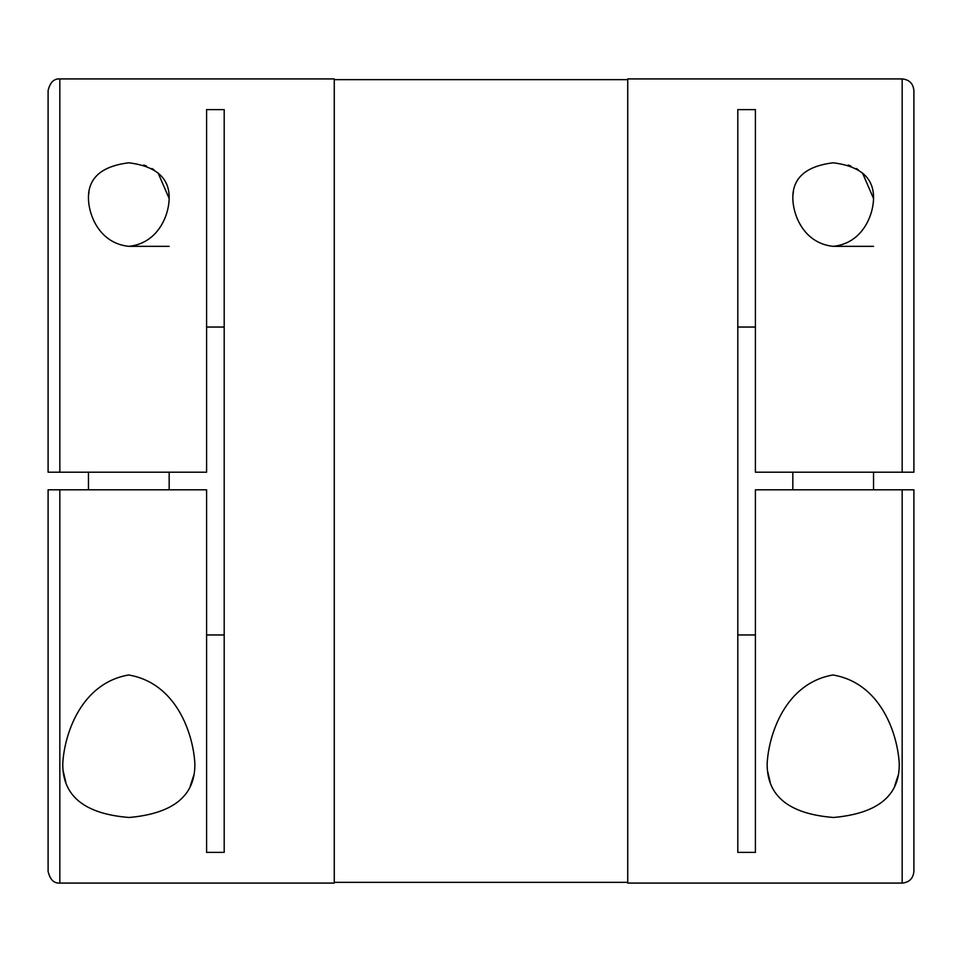 <?xml version="1.0" encoding="UTF-8"?>
<svg xmlns="http://www.w3.org/2000/svg" width="962" height="962" viewBox="0 0 962 962"><rect width="100%" height="100%" fill="white"/><g stroke="black" fill="none" stroke-linecap="round" stroke-linejoin="round"><path stroke-width="1.44" d="M169.168 198.533C168.819 216.209 157.455 243.47 128.812 246.344C100.132 243.434 88.829 216.258 88.456 198.533C88.011 178.09 101.455 166.173 128.788 162.794C156.193 166.21 169.661 178.114 169.168 198.533L158.081 172.919M169.168 246.344L128.812 246.344M873.544 198.533C873.195 216.209 861.844 243.47 833.188 246.344C804.509 243.434 793.205 216.258 792.832 198.533C792.387 178.09 805.831 166.173 833.164 162.794C860.581 166.21 874.037 178.114 873.544 198.533L862.457 172.919M873.544 246.344L833.188 246.344M88.985 192.039L88.648 194.577M153.92 169.769L151.852 168.506M146.416 165.957L143.723 165.019M59.836 489.802L206.589 489.802L206.589 852.392L224.194 852.392L224.194 109.608L206.589 109.608L206.589 472.198L48.1 472.198L59.836 472.198L59.836 78.92L334.259 78.92L334.259 883.08L59.836 883.08L59.836 489.802L48.1 489.802L48.1 871.344C49.964 879.533 53.872 883.441 59.836 883.08M894.684 785.93L898.015 775.709M858.296 169.769L856.24 168.506M850.793 165.957L848.099 165.019M873.544 472.198L873.544 489.802M792.832 472.198L792.832 489.802M62.77 763.467C64.358 734.271 81.061 683.2 128.595 674.987C176.359 682.996 193.17 733.645 194.853 763.455C195.478 795.514 173.569 813.527 129.136 817.484C84.488 813.948 62.362 795.947 62.77 763.467M194.841 762.83L194.841 763.467M169.168 472.198L169.168 489.802M88.456 472.198L88.456 489.802M793.373 192.039L793.025 194.577M902.164 489.802L902.164 883.08L627.741 883.08L627.741 78.92L902.164 78.92C909.294 79.605 913.203 83.526 913.9 90.656L913.9 472.198L755.41 472.198L755.41 109.608L737.806 109.608L737.806 852.392L755.41 852.392L755.41 489.802L913.9 489.802L913.9 871.344L913.9 489.802M206.589 634.956L224.194 634.956M755.41 634.956L737.806 634.956M767.159 763.467C768.734 734.271 785.437 683.2 832.972 674.987C880.735 682.996 897.546 733.645 899.229 763.455C899.855 795.514 877.945 813.527 833.513 817.484C788.864 813.948 766.75 795.947 767.159 763.467M899.229 762.83L899.229 763.467M190.308 785.93L193.627 775.709M63.239 771.259L65.789 782.142M737.806 327.044L755.41 327.044M224.194 327.044L206.589 327.044M767.628 771.259L770.165 782.142M48.1 472.198L48.1 90.656C49.964 82.467 53.872 78.559 59.836 78.92M902.164 472.198L902.164 78.92M334.259 79.654L627.741 79.654M334.259 882.346L627.741 882.346M902.164 883.08C909.294 882.394 913.203 878.474 913.9 871.344"/></g></svg>
